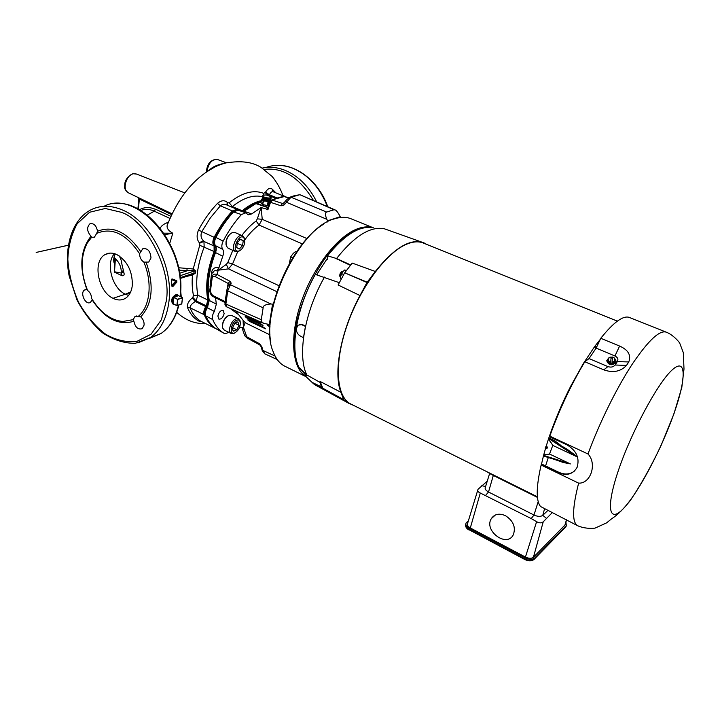 <?xml version="1.0" encoding="UTF-8"?>
<svg xmlns="http://www.w3.org/2000/svg" width="720" height="720" viewBox="0 0 720 720"><rect width="100%" height="100%" fill="white"/><g stroke="black" fill="none" stroke-linecap="round" stroke-linejoin="round"><path stroke-width="1.08" d="M313.542 200.601C299.556 177.552 283.113 167.157 264.222 169.425M282.96 195.435L286.245 197.028M179.082 270.18L187.191 270.765L186.867 268.434L178.587 267.75M179.631 273.258L187.191 270.765L193.176 270.171L193.221 268.965L186.867 268.434M193.491 295.497L197.838 295.191C195.174 281.097 197.28 265.05 204.174 247.041L203.94 241.425L199.665 243.189L199.728 245.277L193.221 268.965L195.723 271.035L195.498 273.051L192.474 275.067C191.835 282.627 192.177 289.431 193.491 295.497L192.825 297.414L196.065 300.87L197.838 295.191L207.837 299.988L206.325 305.829L207.234 306.378L206.703 307.152L205.794 306.603C203.922 309.627 203.373 312.318 204.165 314.685C207.054 321.246 211.023 325.944 216.099 328.761L216.324 328.887M231.66 207.045L232.317 206.586C243.36 197.82 253.422 194.544 262.512 196.749M226.881 205.02L227.286 202.401C224.505 199.926 221.238 200.25 217.485 203.391C210.276 210.978 203.94 219.879 198.486 230.085C196.452 235.161 196.704 239.346 199.251 242.667L203.427 240.867C201.006 238.338 200.43 235.314 201.699 231.795L210.402 217.836L220.374 205.821C222.237 204.228 224.244 203.886 226.395 204.804L236.745 209.205M275.895 192.879L272.169 189.09C269.964 187.56 267.768 188.559 265.563 192.078L263.754 193.374C253.647 189.432 242.118 192.564 229.176 202.779L227.691 202.86L227.16 205.137M227.691 202.86L227.286 202.401M164.799 234.63L172.791 233.226C167.382 230.211 165.816 226.827 168.102 223.083C174.546 207.36 182.52 194.472 192.042 184.428C198.333 177.723 205.299 172.296 212.922 168.147C218.709 164.376 229.536 161.973 226.827 162.855C241.173 160.479 252.612 162.018 261.135 167.463L272.115 176.463C276.777 182.106 280.404 188.541 283.014 195.777L283.068 195.705M182.007 196.848L177.939 203.103M163.836 233.172L172.791 233.226M169.767 243.216L172.773 233.352M192.825 297.414L192.204 297.999L195.327 301.536L205.794 306.603L206.325 305.829L196.065 300.87L195.327 301.536C191.799 303.642 190.053 305.73 190.08 307.8C192.582 313.992 196.173 318.465 200.853 321.237L199.143 321.237L201.978 321.813M216.315 328.878L201.285 321.471M205.407 314.703L204.165 314.685L190.08 307.8L187.488 307.557C190.26 314.109 194.148 318.663 199.143 321.237M180 275.76L194.112 271.062L193.176 270.171M180.234 277.686L193.869 273.123L194.112 271.062L195.723 271.035M192.204 297.999C188.478 301.185 186.903 304.371 187.488 307.557M147.312 215.073L154.323 211.194L170.01 218.448M168.426 222.255C164.115 223.704 161.379 225.684 160.218 228.195M216.351 328.896L201.411 321.516M195.498 273.051L193.869 273.123L192.474 275.067L186.156 276.498M192.681 274.266L189.36 275.427M185.175 276.831L186.111 276.813M114.156 256.626L114.489 272.16L115.38 258.777C119.538 262.647 121.491 267.408 121.248 273.051L122.643 272.214L122.724 270.936L124.101 273.465L121.797 263.772C121.842 261.945 121.014 259.353 119.313 255.987M114.48 271.782L121.248 273.051L122.103 275.733C123.687 275.859 124.353 275.103 124.101 273.465M115.299 253.926C113.562 257.544 113.238 260.721 114.327 263.448L114.165 256.941M115.38 258.777L114.192 257.148M114.489 272.16L122.103 275.733M133.875 321.255L133.155 319.671L135.018 316.458L140.706 316.863C143.118 319.05 144.252 321.777 144.099 325.062L142.236 328.671C138.069 329.859 135.288 327.393 133.875 321.255C118.602 325.8 104.697 318.681 92.151 299.916L92.205 299.457M139.59 253.71L142.767 248.769C147.654 247.986 150.399 251.046 150.993 257.94L148.725 262.062L143.838 262.116C141.084 260.244 139.671 257.445 139.59 253.71C126.09 233.712 111.78 226.953 96.66 233.433L94.401 237.186L91.611 237.267L87.066 243.351C80.361 256.95 80.523 272.646 87.561 290.448C90.099 292.266 91.44 294.93 91.584 298.431C100.215 312.417 110.538 320.112 122.553 321.516L133.155 319.671M92.151 299.916L90.432 302.382C85.536 305.649 79.515 292.509 84.717 289.908L87.255 289.71M91.611 237.267L90.999 236.232C86.895 231.39 86.553 227.232 89.973 223.749C93.807 223.038 96.336 225.549 97.533 231.264C112.698 225.225 127.08 232.002 140.697 251.586M154.368 211.176C149.517 208.998 144.99 208.791 140.805 210.546M170.955 216.333L155.538 209.214L154.323 211.194M199.251 242.667L199.665 243.189M180.783 292.068L180.855 296.775M166.248 301.212C172.062 270.729 146.898 220.851 121.41 212.319L105.3 208.485L89.586 212.247L77.157 223.758C71.343 234.585 68.247 246.465 67.842 259.398C68.688 273.429 72.288 287.757 78.633 302.409C86.508 315.981 95.472 326.565 105.525 334.152C115.353 339.93 125.703 342.405 136.557 341.568L151.083 334.206L161.406 319.725L166.248 301.212M171.981 285.255L175.635 281.169L171.45 279.63M172.026 285.93L175.932 280.845M171.351 279.855L172.044 286.209L172.737 286.686L171.936 286.281L171.351 279.855L172.026 278.901L176.769 280.683L176.526 281.736L172.368 286.353L171.936 286.128M171.45 279.225L176.355 280.998M172.026 278.901L171.342 279.747M176.769 280.683L176.895 282.051L172.737 286.686M176.895 282.051L176.139 280.917M180.45 293.382L180.738 291.312M172.593 303.642C170.712 300.132 171.837 297.135 175.977 294.651L176.562 294.669M96.66 233.433L97.533 231.264M143.838 262.116C152.721 282.636 150.057 306.711 138.429 316.26M116.892 254.592C127.368 261.054 132.516 271.26 132.327 285.201C131.634 291.402 129.321 295.776 125.388 298.341C121.653 300.51 117.549 300.501 113.058 298.305C97.794 291.528 92.205 260.523 105.462 254.394C108.927 252.603 112.734 252.666 116.892 254.592M130.635 291.996L125.325 294.219L130.302 292.707M137.907 208.908L138.861 198.828L139.365 199.017L138.402 209.178M139.113 197.964L139.365 199.017L171.72 214.668M265.671 197.739L265.131 199.935L265.671 197.73M268.605 195.363L265.14 192.708M265.563 192.078L269.424 194.778C270.63 192.348 271.872 191.34 273.132 191.754L283.725 196.065M264.699 197.442L264.168 199.629L264.681 197.433M206.874 171.756C208.458 163.134 212.013 159.057 217.539 159.516L225.927 162.585C226.269 163.386 214.884 164.07 208.89 170.451M261.081 202.293L256.707 203.508L268.002 207.351M243.009 211.86L255.933 203.589L267.966 207.45L261.54 205.272M228.978 332.406L224.784 333.747L223.623 333.072C219.006 330.219 215.37 325.719 212.706 319.563C211.923 317.205 212.481 314.496 214.362 311.454L207.351 307.746L209.259 300.465C206.685 286.425 208.764 270.459 215.514 252.558C216.567 249.651 216.54 247.347 215.442 245.646L215.433 245.637C214.164 243.549 214.326 240.813 215.91 237.438L223.155 241.11C228.429 230.967 234.522 222.111 241.416 214.551L245.844 212.814L248.184 214.839L251.739 213.894L261.045 207.558L267.327 209.259M217.674 329.67L216.576 329.04C212.022 326.232 208.413 321.831 205.731 315.855L212.706 319.563M224.145 313.569C223.047 317.565 221.274 319.41 218.826 319.086L217.872 316.035C218.97 312.03 220.743 310.185 223.191 310.5L224.145 313.569M284.769 196.668L288.747 197.847M215.433 245.637L222.66 249.291C221.409 247.212 221.58 244.485 223.155 241.11M207.36 307.728L214.362 311.454M205.731 315.855C204.921 313.497 205.461 310.797 207.351 307.746M215.91 237.438C221.013 227.727 226.89 219.222 233.523 211.932L238.005 210.186L245.538 212.706M243.234 329.22L243.423 327.285L246.717 336.762L244.701 335.61L241.875 327.465L243.234 329.22L242.658 327.627L239.481 327.618M243.423 327.285L243.063 320.202M238.626 314.649L230.085 308.376M214.416 311.373L216.342 304.11L215.523 297.774M267.381 209.25L267.867 209.826L266.715 209.439L267.39 209.088M255.933 203.589L267.903 207.63M243.936 211.23L251.739 213.894M261.144 207.558L262.233 219.33L259.038 225.072L302.463 243.954M261.045 207.558L257.346 218.844L262.233 219.33L307.026 238.59M210.042 287.028L211.689 271.989C212.571 268.398 214.992 266.949 218.961 267.651L222.75 256.239C223.794 253.323 223.776 251.028 222.696 249.336L215.442 245.646M218.961 267.651L216.675 270.882L218.295 270.171L226.287 264.393L227.79 262.584L232.821 250.344M211.689 271.989L212.796 273.078M212.778 273.159C213.642 270.828 214.938 270.072 216.675 270.882M272.088 199.908L283.662 196.704M283.113 196.758L284.031 196.767M261.144 346.77L262.17 350.379L262.89 350.433L264.807 353.826M259.551 343.746L261.855 346.779L261.135 346.725L259.794 344.934L246.978 337.959L246.717 336.762L259.551 343.746L259.821 344.952M244.764 335.79L247.005 337.977M243.387 327.249L245.241 322.605M270.144 324.108L269.316 324.468L272.547 304.137L273.384 303.795M327.411 221.958L327.618 220.797L340.209 216.702L340.047 217.557M225.117 302.994L225.549 298.746L225.126 302.976L225.882 304.029L227.709 290.808L226.926 289.926L228.006 286.182L230.463 284.733L227.709 290.808L263.124 307.863L261.288 319.716L225.882 304.029L226.566 306.81M269.316 324.468L263.961 323.46C261.882 322.272 260.991 321.021 261.288 319.716M213.309 296.676L210.357 291.735L212.157 277.956L211.5 277.227C212.526 274.473 214.344 273.537 216.963 274.428L229.932 281.268L231.228 283.113L230.463 284.733L270.846 303.975C265.563 304.389 262.989 305.685 263.124 307.863M270.846 303.975L272.547 304.137M218.295 270.171L228.51 268.884L232.524 264.042L279 285.705M231.228 283.113L228.771 284.553M229.932 281.268L228.168 283.473L228.816 284.382M209.718 291.06L209.718 291.087C210.636 294.678 211.815 296.541 213.246 296.649L225.153 302.553M225.243 301.653L212.715 295.461M212.157 277.956C212.769 276.336 213.786 275.877 215.199 276.597L228.168 283.473L226.926 289.899M218.259 270.18L216.963 274.428L215.199 276.597M210.357 291.735L209.727 290.835L211.482 277.317M340.209 216.702L339.471 215.217C337.536 211.869 336.078 210.114 335.115 209.943L333.981 209.745L326.628 212.049C325.017 212.67 325.098 215.082 326.844 219.294L286.299 202.221L286.011 200.349L289.71 197.298L291.015 197.208L284.148 204.912L283.869 203.04L285.795 200.628M327.618 220.797L326.844 219.294M283.662 203.274L282.393 203.454L272.439 200.133L273.132 199.818M285.003 196.803L288.504 198.009M334.953 209.871L300.384 194.904L333.981 209.745M326.628 212.049L291.015 197.208L299.529 194.805L294.678 195.606M272.439 200.133L270.522 202.302L270.099 201.411L270.927 200.448L272.439 200.133M284.148 204.912L281.052 205.83L282.393 203.454L284.157 202.671M270.342 201.249L271.071 197.658L270.837 199.818M209.259 300.465L216.342 304.11M215.514 252.558L222.75 256.239M233.523 211.932L241.416 214.551M306.18 375.795L299.385 367.866M297.18 362.727C282.753 328.878 321.435 242.271 356.481 230.328M316.746 274.59L326.925 259.02M305.973 376.605C291.942 368.217 289.152 336.645 301.374 301.572C313.488 266.517 338.445 235.161 358.29 228.51C363.735 226.647 368.613 226.377 372.933 227.7M373.158 227.745L352.026 219.186C347.058 216.864 341.289 216.729 334.71 218.79L334.575 218.835C298.314 227.34 257.157 316.413 273.177 351.684C275.679 358.425 279.324 363.15 284.112 365.85L285.966 366.768M323.604 224.235C292.788 242.01 263.529 307.629 270.837 342.279M232.452 329.013L233.586 331.146L236.835 329.796L239.013 325.242L237.96 322.002L235.665 322.479M233.586 331.146L236.835 329.796L239.013 325.242L237.96 322.002L236.673 321.966L234.702 323.325L232.506 327.915L232.605 329.94L233.586 331.146M232.542 327.708L236.835 329.796M234.819 323.208L239.013 325.242M235.026 332.829L233.406 333.63L231.156 333.477C227.268 331.785 230.967 320.517 235.989 318.825L238.635 318.816L240.282 322.155M236.691 320.211C231.084 322.182 228.87 335.034 234.441 333.054C238.707 330.588 240.624 326.835 240.183 321.795C239.571 320.121 238.41 319.599 236.691 320.211M238.428 318.717L231.525 315.396L228.861 315.387C224.208 318.366 222.138 322.596 222.651 328.05L224.28 330.102M222.426 326.79C222.309 322.254 224.091 318.645 227.754 315.963M249.642 321.444L265.527 328.815L263.637 327.285L248.526 320.031L247.752 319.914L249.642 321.444L250.074 320.778M247.077 318.186L263.025 325.575L261.126 324.036L245.952 316.764L245.169 316.647L247.077 318.186L247.518 317.52M270.027 326.205L267.336 325.188L269.991 327.096M268.821 324.432L270.09 325.044M270.036 334.908L246.555 323.415L244.314 321.777L235.566 310.815M243.666 314.424L259.695 322.173L260.505 322.299L260.082 321.732M270.288 198.567L270.414 197.928M270.837 197.73L270.207 200.187L267.507 200.403L262.62 198.747L262.872 196.407L262.539 198.666M270.702 198.837L270.963 197.721M268.632 198.126L268.524 200.412L268.686 198.126M268.38 198.117L268.038 200.376L268.434 198.117M268.119 198.108L267.831 200.367M267.849 198.09L267.507 200.349L267.903 198.09M267.579 198.063L267.237 200.322M267.3 198.036L266.967 200.295L267.363 198.036M266.751 197.955L266.202 200.178L266.823 197.901L266.688 200.259L266.814 197.964M262.989 199.044L263.268 196.659L263.025 199.062M262.557 197.802L262.467 198.567M262.674 196.002L262.314 198.252L262.692 195.975M262.647 195.813L263.034 195.354M266.166 194.94L263.439 195.156C262.071 196.317 263.547 197.262 267.867 197.973C270.423 198.081 271.521 197.658 271.161 196.731L266.166 194.94M268.569 200.412L269.676 200.286L270.009 198.027L269.181 198.117L268.839 200.376L268.929 198.063M270.198 197.982L269.901 200.241L270.198 197.982M271.116 196.668L271.341 197.118M270.819 199.836L271.161 197.586M270.36 200.106L270.585 197.892L270.396 200.088M270.585 197.892L270.081 200.196L270.549 197.901M270.216 197.919L269.901 200.241M269.856 198.054L269.514 200.313M269.478 200.34L269.829 197.991L269.469 200.313M269.64 198.081L269.226 200.367M269.262 200.367L269.613 198.018L269.253 200.34M269.028 200.358L269.406 198.072L269.073 200.358M268.551 200.385L268.884 198.126M268.326 200.412L268.677 198.063M266.688 200.259L267.03 198M266.409 200.241L266.76 197.892M265.869 200.115L265.995 197.811L265.662 200.07L266.202 200.178M266.139 200.196L266.49 197.847M266.139 200.169L266.481 197.91M265.869 200.142L266.22 197.793M265.995 197.811L265.392 200.007M264.825 199.845L265.167 197.586M265.131 199.935L265.419 197.658M264.969 197.532L264.393 199.71L264.753 197.415M264.6 199.809L264.951 197.451M264.114 199.602L264.321 197.226L263.871 197.1L263.529 199.377L264.168 199.629M264.141 199.647L264.483 197.289M264.294 197.262L263.943 199.539M263.871 197.1L263.358 199.26L263.835 197.073M263.529 199.377L263.871 197.028M263.385 199.305L267.147 200.88L269.631 200.331M263.106 196.596L262.755 198.864M262.728 198.846L263.133 196.56M262.872 196.407L262.575 197.694M262.566 198.693L262.854 196.389M262.728 196.209L262.395 198.468L262.719 196.191M262.35 198.297L262.683 196.083M262.818 197.559L262.953 196.488M263.214 196.659L263.097 197.433M263.358 196.749L263.268 197.388M263.718 199.467L264.015 197.244M262.251 199.557L265.473 201.051L263.142 201.024L262.629 204.489L261 202.824L261.504 199.368L262.251 199.557L262.782 196.29L262.521 198.648M263.151 199.143L263.691 196.929M263.925 199.557L264.267 197.226M263.529 196.83L263.187 199.161M263.313 199.242L263.646 196.983M263.691 199.422L264.024 197.172M264.069 197.19L263.736 199.449M263.898 199.521L264.231 197.262M264.582 199.773L264.915 197.514M264.843 199.881L265.194 197.532M265.212 197.604L264.879 199.863M266.265 197.865L265.932 200.124M267.012 200.331L267.363 197.973M267.552 200.376L267.903 198.027M268.074 200.412L268.425 198.054M268.938 198.126L268.605 200.385M268.794 200.376L269.127 198.117M269.046 200.385L269.397 198.036M270.054 198.018L269.712 200.277M263.826 199.539L267.201 200.547L269.154 200.394M268.029 202.068L266.256 201.213L269.739 201.249L268.029 202.068L267.507 205.533L267.993 205.533L268.515 202.068M265.473 201.051L266.256 201.213M262.629 204.489L263.556 201.186M263.043 204.66L267.507 205.533M271.413 200.205L270.756 199.926L271.044 200.367M261.504 199.368L262.377 198.621M269.739 201.249L270.234 201.114M267.993 205.533L268.713 205.326M263.142 201.024L262.539 199.845M172.494 303.489L172.431 303.444C170.982 299.358 172.242 296.46 176.202 294.741M172.98 303.984C171.54 299.34 172.98 296.316 177.309 294.894M178.929 295.839L177.669 294.894C174.501 292.95 169.731 302.454 173.304 304.254L173.403 304.308M173.322 304.263L172.206 299.619L173.97 296.262L177.534 294.831M178.578 295.677L182.52 297.765L177.849 299.457L177.138 305.541L181.8 303.831L182.52 297.765L178.623 295.731M178.506 295.668L173.88 297.306L177.849 299.457L173.7 297.558L173.007 303.642L176.823 305.523L177.705 299.169L182.466 297.81L181.683 303.984L177.129 305.604M177.786 294.957C174.564 293.814 170.352 301.923 173.061 304.056L174.582 304.542M176.823 305.604L173.007 303.642M236.952 243.657L237.303 243.288L242.568 245.61L243.261 240.723L240.678 239.193L237.384 242.586L236.7 247.5L239.301 248.994L242.568 245.61L243.261 240.723L240.678 239.193L239.517 239.823M236.727 247.608L239.301 248.994L242.568 245.61M239.895 250.587L238.131 251.595L235.494 251.541C229.761 249.129 237.249 232.668 242.631 235.845L244.323 237.969L244.665 239.643M244.728 242.595L244.512 239.121C240.3 229.5 229.365 253.53 239.139 250.938C242.019 249.534 243.882 246.753 244.728 242.595M242.379 235.737L235.161 232.587L232.407 232.578C229.113 234.243 226.998 237.438 226.08 242.154L226.314 245.97L228.303 248.328M226.017 244.503L226.017 241.848C226.665 238.176 228.267 235.386 230.823 233.478M237.303 243.288L237.411 242.523M240.21 239.391L243.261 240.723M289.377 263.466L290.655 256.905L293.292 253.359L295.524 251.649L296.46 252.054M290.655 256.905L292.716 257.805M612.072 362.448L613.386 363.06L615.618 360.522L614.745 358.533L614.556 361.233L612.081 362.349L611.973 363.483L610.623 363.366L610.713 362.34L609.309 362.727L609.255 363.384L607.428 360.513L607.482 359.856L608.445 360.738L608.652 358.047L611.109 356.94L610.722 362.241L608.445 360.738L609.309 362.727M613.935 357.696L612.468 357.048L612.081 362.349M607.482 359.856L609.588 357.336M612.468 357.048L612.369 358.083L611.037 357.975M612.369 358.083L611.973 363.483M615.618 360.522L613.323 363.717L609.255 363.384M613.386 363.06L613.323 363.717M614.547 358.245L616.158 361.224L615.879 362.25C611.811 365.508 608.796 364.914 606.816 360.468L608.949 357.732M611.091 357.255L612.432 357.363M616.122 361.512L615.843 362.664C611.775 365.931 608.751 365.337 606.78 360.882L606.807 360.639M589.041 358.578L584.811 361.755L603.801 369.855C613.107 373.086 620.676 371.601 626.499 365.418L628.758 361.962C631.35 355.23 628.299 349.929 619.605 346.059L600.768 338.283L596.142 348.111L614.952 355.977C617.715 357.408 618.516 359.271 617.373 361.575L615.114 365.004C613.377 367.074 610.974 367.605 607.914 366.588L589.041 358.578L596.142 348.111M549.81 436.149L549.63 436.77L566.937 444.861C576.477 450.576 579.861 458.082 577.089 467.37C573.066 474.264 566.82 476.028 558.333 472.653L541.314 464.454L541.134 465.057C536.13 486.945 535.932 500.76 540.54 506.502L577.278 525.537C571.959 521.676 572.409 507.537 578.637 483.138C590.67 483.813 597.33 463.734 587.988 453.978L549.81 436.149C559.287 409.716 570.951 384.912 584.811 361.755M574.632 470.898C570.159 474.498 564.867 474.957 558.765 472.266L541.755 464.076L541.314 464.454M541.134 465.057L578.637 483.138M600.768 338.283C614.187 321.525 623.97 314.685 630.135 317.754L665.649 331.911M491.436 473.958L491.238 474.408L537.453 497.412M543.438 456.003L554.031 459.27L543.51 455.679L541.467 464.328M543.51 455.679L543.735 454.86L549.666 454.086L543.654 455.13M545.544 448.371L543.735 454.86M546.03 448.524L545.175 448.02L546.174 446.265L547.479 447.543L546.543 448.398M548.532 438.813L552.906 445.446L576.558 456.579L548.613 438.543L546.174 446.265M548.613 438.543L567.36 449.379L567.045 449.991M571.788 385.209L571.329 385.011C562.293 402.651 554.805 420.255 548.865 437.841L548.73 438.219M571.374 385.038L583.416 363.438L594.45 346.86L594.918 346.212L596.574 347.193M600.228 339.426L594.918 346.212M341.46 271.629L339.723 275.814M343.017 271.404L342.036 271.305C340.272 272.61 339.552 274.329 339.867 276.444L340.335 276.912M342.198 272.439L340.785 275.688M320.715 382.968L320.697 384.831L321.435 386.604L322.353 387.054M306.621 374.751L305.847 376.488L313.542 383.787L326.043 390.555M322.92 388.359L327.672 391.653L348.741 403.218L343.773 399.735L322.812 388.215L320.103 381.447L340.92 392.292L320.103 381.447M344.502 273.114L338.103 284.976L360 295.542L366.984 282.501L344.691 272.817L352.224 263.097L375.327 271.476C394.641 247.41 410.886 237.897 424.053 242.919L426.636 244.377M322.812 388.215L343.674 399.6L340.92 392.292C333.036 373.023 340.83 330.759 360 295.542L338.103 284.976M320.589 382.671L306.864 374.985L298.998 367.506C289.692 349.065 296.415 307.674 315.351 274.41L338.796 282.501M306.864 374.985C297.135 355.977 304.398 312.183 324.477 277.092M299.394 324.495L302.535 324.531L297.999 325.188L296.469 328.293C296.181 331.56 297.36 334.071 299.997 335.826L303.453 337.707L305.442 326.394L302.535 324.531M317.583 274.923L316.953 274.95M350.757 264.987L336.555 258.534L327.519 255.816L327.744 259.38M327.519 255.816C344.619 234.567 359.91 225.234 373.401 227.799M344.691 272.817L367.182 282.195L375.327 271.476M354.114 405.648L348.741 403.218M351.855 404.523L350.1 403.65C335.997 395.928 333.909 362.583 347.427 324.414C360.828 286.254 387.315 251.487 407.502 243.846C414.009 241.335 419.607 241.2 424.287 243.432L617.355 321.12M336.555 258.534C354.447 235.998 370.35 226.071 384.273 228.753L421.794 242.109M305.442 326.394L301.914 324.801M316.827 385.857L313.542 383.787M341.28 279.09L340.578 278.784L341.199 279.243M346.392 270.621L344.799 269.937L342.819 271.62L340.713 276.048L340.578 278.784M343.719 274.563L341.55 273.627M319.788 382.221L320.301 383.283M554.031 459.27L563.274 462.483L570.375 463.923L549.666 454.086M543.573 455.391L570.375 463.923M552.906 445.446L548.442 439.092M545.589 446.967L546.462 447.426L545.364 447.381M545.175 448.02L546.048 448.389L547.065 446.706M548.865 437.841L554.67 440.712L560.7 445.284M595.809 348.597L594.45 346.86M594.603 346.644L595.953 348.39M596.43 347.499L594.747 346.428M595.098 345.978L596.754 346.806M491.238 474.408L486.792 471.654M575.181 455.157L567.36 449.379M493.308 475.443L488.52 491.994C485.586 490.338 484.56 488.682 485.442 487.026L489.6 473.562M544.644 508.554L542.772 515.349C540.711 516.807 537.786 516.699 533.988 515.034L538.2 501.597M485.64 495.369L488.52 491.994L533.988 515.034L531.207 518.562L480.294 493.02C478.062 492.021 477.306 490.779 478.026 489.294L487.242 481.203M545.949 446.67L547.479 447.543M545.166 448.209L546.732 448.236M552.429 512.46L543.231 521.811C541.575 523.242 539.37 523.206 536.607 521.685L531.207 518.562M546.435 518.319L542.772 515.349L548.037 510.264M477.72 490.284L467.631 523.278C466.812 524.862 467.703 526.428 470.313 527.967L525.438 557.064C528.867 558.63 531.522 558.693 533.421 557.262L564.948 525.033L565.434 523.809M505.521 515.709C499.32 513.009 494.604 513.963 491.346 518.598C483.489 530.676 506.763 548.064 513.306 534.798C515.979 527.274 513.387 520.911 505.521 515.709M565.947 522.027L566.289 525.6L534.663 558.045C532.395 559.764 529.209 559.683 525.096 557.811L469.422 528.39C466.353 526.59 465.264 524.736 466.173 522.846L468.387 520.803M327.375 206.595C319.995 187.677 308.448 174.897 292.752 168.246C283.32 164.673 274.32 164.43 265.761 167.517M262.215 168.111C269.532 166.527 277.056 167.229 284.796 170.208C298.305 175.824 308.952 186.417 316.746 201.987M207.414 307.656L206.703 307.152C204.939 309.996 204.426 312.534 205.164 314.766L207.009 318.483M215.667 252.162L215.136 251.955C208.287 269.964 206.199 286.02 208.854 300.105L209.187 300.06M233.577 211.878L233.262 211.563C226.395 219.024 220.356 227.772 215.136 237.816L214.155 237.33C212.589 240.696 212.436 243.414 213.705 245.484L215.082 245.988L214.074 245.979L214.128 251.541C207.243 269.658 205.146 285.813 207.837 299.988L208.854 300.105L207.234 306.378L207.9 306.864M215.604 238.077L215.136 237.816C213.66 240.984 213.516 243.54 214.704 245.493L215.217 245.313M261.189 201.564C255.267 203.022 249.21 206.307 243.009 211.419L243.252 211.725M215.559 245.817L215.082 245.988L215.136 251.955L199.728 245.277M242.613 211.725L243.009 211.419L242.19 210.762L241.38 211.311M229.176 202.779L232.317 206.586L242.19 210.762C248.733 205.371 255.105 202.014 261.315 200.673M238.185 210.24L236.961 209.295L232.389 210.942L220.374 205.821L217.485 203.391M237.726 210.087C236.376 209.412 234.891 209.907 233.262 211.563L232.389 210.942C225.477 218.439 219.402 227.232 214.155 237.33L198.486 230.085M86.958 289.611C78.966 267.651 80.316 249.858 90.999 236.232M155.52 209.376C149.679 206.838 144.324 206.973 139.473 209.772M178.488 305.145C175.374 318.069 169.542 327.528 160.992 333.54L135.315 343.314C124.326 343.431 113.454 339.975 102.699 332.946C92.484 324.108 83.916 313.119 76.986 299.979L69.147 275.94C63.423 246.978 72.297 218.448 92.025 209.295C101.421 205.02 111.726 205.326 122.94 210.204C150.948 221.85 173.664 266.868 168.957 301.437C166.788 318.231 160.551 330.318 150.237 337.698L137.889 342.909M146.187 262.458C154.287 285.921 152.451 304.056 140.706 316.863M103.977 206.334C135.558 189.225 184.149 242.226 180.252 291.825M178.893 305.001C175.716 317.925 169.749 327.438 160.992 333.54L148.617 338.751M128.592 295.443L125.325 294.219C112.203 288.36 105.408 263.286 114.471 253.656M125.325 294.219L113.058 298.305M184.869 192.906L136.467 174.042L133.407 173.772C126.117 174.843 121.977 190.044 128.205 192.717L128.493 192.852M263.484 195.138L263.754 193.374M268.992 195.48L269.424 194.778L277.263 197.982M272.988 191.691L272.169 189.09M283.905 196.137L284.688 196.641L283.905 196.137L280.413 197.199M270.486 196.137L275.985 198.387M284.031 196.668L282.861 196.776M203.94 241.425L214.074 245.979L203.94 241.425M241.83 235.494C246.339 229.473 251.118 224.64 256.149 220.995L257.346 218.844M272.511 199.728L273.96 199.467M283.32 196.857L278.19 197.721M261.855 346.779L262.89 350.433L275.085 356.04M256.149 220.995L259.038 225.072C253.971 228.771 249.201 233.739 244.728 239.967M225.549 298.746L226.89 290.088M276.876 291.672L228.51 268.884L226.287 264.393M227.79 262.584L232.524 264.042L237.663 251.739M281.052 205.83L270.522 202.302L267.867 209.826M264.717 328.689L265.041 328.203M262.224 325.449L262.539 324.963M269.244 326.745L269.703 326.052M259.695 322.173L260.01 321.705M173.052 303.786L176.949 305.667L181.764 303.75M618.264 470.853C605.106 509.76 609.453 524.466 624.591 507.249C639.576 490.545 661.446 448.821 673.767 414.072C686.25 379.206 686.799 356.58 672.3 369.81C658.008 382.428 631.224 432.108 618.264 470.853M603.801 369.855L607.914 366.588M626.499 365.418L615.114 365.004M628.758 361.962L617.373 361.575M619.605 346.059L614.952 355.977M587.988 453.978C599.445 422.784 616.725 387.801 632.34 364.032C648.657 339.957 660.114 329.391 666.729 332.343C673.308 335.025 679.68 342.414 679.797 343.368L683.307 352.62L684 369.027L681.804 387.486L673.929 413.892L661.068 445.527C650.772 467.118 640.485 485.487 630.198 500.634C623.268 509.337 617.112 515.358 611.721 518.706L606.627 522.864L595.413 527.958C594.198 528.606 584.415 528.984 577.278 525.537L578.484 526.113M312.012 382.329L322.497 387.414M334.764 257.94L350.46 265.365M548.181 457.875L545.58 465.921M563.274 462.483L563.319 462.024M552.744 445.5L549.576 453.906M546.867 448.128L546.057 448.578L547.047 447.525L547.317 448.092M576.558 456.579L575.055 455.445M555.219 439.38L554.67 440.712M481.824 485.676L485.586 486.549M480.294 493.02L470.313 527.967M536.607 521.685L525.438 557.064M543.231 521.811L533.421 557.262M566.46 519.759L564.948 525.033M469.422 528.39L469.125 529.479L524.763 558.909C528.867 560.781 532.053 560.862 534.321 559.143L565.947 526.653L566.532 525.303M525.096 557.811L524.736 559.458L469.413 529.938M465.813 524.034C465.021 525.915 466.128 527.724 469.125 529.479L469.134 530.037C466.776 528.822 465.57 527.184 465.516 525.123M534.663 558.045L534.276 559.26C531.819 561.285 528.633 561.357 524.736 559.458L524.979 559.341M566.289 525.6L565.911 526.761L533.619 559.683M565.587 527.085L566.496 525.348M274.293 165.546C295.092 162.909 318.798 180.909 327.771 206.766M180.324 278.46L189.387 275.418M205.659 323.631C195.066 324.018 185.409 320.238 176.706 312.3M122.553 321.516L117.036 320.517M144.261 248.328L142.767 248.769M114.39 203.679C146.502 198.927 183.915 248.148 180.729 291.474L181.269 296.973M176.373 281.007L171.63 279.243M91.206 223.434L89.973 223.749M85.896 289.539L84.717 289.908M136.422 315.954L135.018 316.458M105.462 254.394L109.908 253.116M135.954 173.853L132.732 173.754C128.097 176.319 125.469 179.55 124.839 183.465L124.695 186.912C124.353 188.532 125.523 190.467 128.205 192.717L172.116 213.84M138.519 197.676L138.861 198.819M225.963 162.594L226.575 162.756M206.325 172.125C207.072 163.791 210.654 159.543 217.071 159.354M216.576 329.04L223.623 333.072M277.659 197.874L273.285 199.404M277.245 359.559L264.654 353.754L262.188 350.424M225.099 303.282C224.649 304.344 225.108 305.505 226.467 306.765L263.961 323.46M298.989 194.688L300.267 194.85M290.232 197.091L294.12 195.768M267.318 209.304L270.036 201.591M272.079 199.917L271.521 200.169M288.567 197.973L284.904 196.704M267.651 200.358L266.922 200.52M261.144 201.816L257.904 202.545M68.364 245.178C19.224 256.239 31.905 253.413 68.355 245.223M257.679 202.626L261.144 201.852M266.985 200.529L267.543 200.403M306.117 376.74L284.112 365.85M232.515 329.238L232.605 329.94M236.043 322.326L236.673 321.966M240.183 321.795L240.021 320.661M234.441 333.054L233.406 333.63M231.156 333.477L224.064 329.994M244.512 239.121L244.323 237.969M239.139 250.938L238.131 251.595M235.494 251.541L228.051 248.211M614.142 357.822L613.224 357.291M315.414 385.083L349.578 403.758M350.1 403.65L537.39 496.827M491.346 518.598L495.405 514.98M566.577 519.831L565.155 524.781"/></g></svg>
